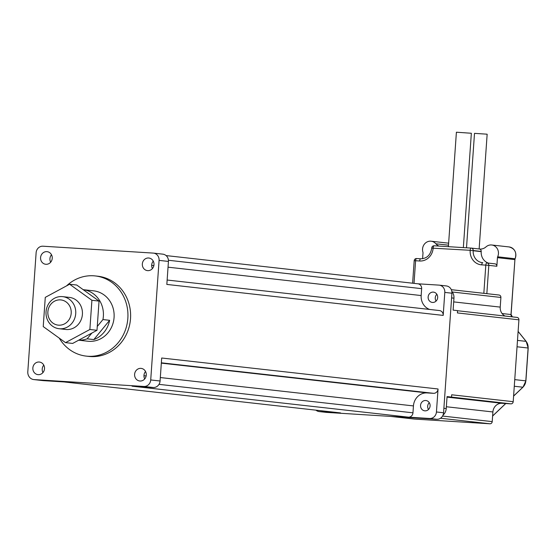 <?xml version="1.0" encoding="UTF-8"?>
<svg xmlns="http://www.w3.org/2000/svg" width="556" height="556" viewBox="0 0 556 556"><rect width="100%" height="100%" fill="white"/><g stroke="black" fill="none" stroke-linecap="round" stroke-linejoin="round"><path stroke-width="0.83" d="M479.133 248.977L487.153 134.239L486.66 134.163L474.504 133.357L466.505 247.795M463.35 247.601L471.349 133.259L456.4 132.217L448.393 246.662M487.056 262.953L494.889 263.829A2.307 2.127 96.4 0 1 496.849 266.261L497.446 257.664A2.307 2.127 -83.6 0 1 497.662 256.803A8.298 7.645 96.4 0 0 491.74 244.994A8.298 7.645 96.4 0 0 486 246.892A9.223 8.493 96.4 0 1 480.002 249.039L479.307 248.998M471.432 248.115L479.265 248.991A2.307 2.127 96.4 0 1 481.218 251.423L481.204 251.639A11.315 10.425 -83.6 0 0 488.363 263.092M439.052 246.079A9.223 8.493 96.4 0 1 435.841 243.764L448.497 245.182M422.595 258.721L422.998 253.015A2.307 2.127 -83.6 0 0 422.901 252.139A8.298 7.645 96.4 0 1 431.108 241.207A8.298 7.645 96.4 0 1 435.841 243.764M414.276 419.05A2.307 2.127 -83.6 0 0 414.463 419.071L489.933 423.783A2.307 2.127 -83.6 0 0 492.22 421.622L492.894 411.961A9.223 8.493 96.4 0 1 502.012 403.295L510.915 403.851A2.307 2.127 -83.6 0 0 513.202 401.682L518.922 319.825A2.307 2.127 -83.6 0 0 516.962 317.393L457.567 310.734L517.059 317.4M505.119 316.065A9.223 8.493 96.4 0 1 500.226 307.107L500.9 297.453A2.307 2.127 -83.6 0 0 498.94 295.021L451.312 289.683L499.038 295.027M443.007 415.151A9.223 8.493 -83.6 0 0 446.232 408.542L447.066 396.588L451.528 397.088L451.687 394.788L513.202 401.682M451.528 397.088L510.915 403.851M518.922 319.825L457.407 312.931L457.574 310.63L453.112 310.13L453.953 298.176A9.223 8.493 -83.6 0 0 451.847 291.42M428.502 409.473A5.185 4.782 96.4 0 1 429.267 402.669A5.185 4.782 96.4 0 0 428.502 409.473M436.085 301.081A5.185 4.782 96.4 0 1 436.849 294.27A5.185 4.782 96.4 0 0 436.085 301.081M91.907 300.282L89.87 329.493L65.525 342.635L43.229 326.58L45.272 297.37L69.611 284.227L91.907 300.282L99.044 301.081L76.742 285.026L69.611 284.227M59.089 328.721L65.775 329.465A16.138 14.866 -83.6 0 0 82.406 314.355A16.138 14.866 -83.6 0 0 69.368 297.39L62.682 296.647A16.138 14.866 -83.6 0 0 46.113 311.026A16.138 14.866 -83.6 0 0 59.089 328.721A16.138 14.866 -83.6 0 0 75.72 313.605A16.138 14.866 -83.6 0 0 62.682 296.647M65.525 342.635L72.662 343.434L97.001 330.292L99.044 301.081M97.001 330.292L89.87 329.493M71.203 313.257A12.677 11.683 96.4 0 1 52.952 323.119A12.677 11.683 96.4 0 1 54.481 301.213A12.677 11.683 96.4 0 1 71.203 313.257M97.265 326.483L102.943 319.561L109.629 320.312A25.361 23.359 96.4 0 1 93.825 339.577L87.139 338.826L91.872 333.058M109.629 320.312L93.825 339.577M102.943 319.561A25.361 23.359 96.4 0 0 103.367 316.288A25.361 23.359 96.4 0 0 83.191 289.669L93.575 290.83A25.361 23.359 96.4 0 1 114.07 317.483A25.361 23.359 96.4 0 1 87.924 341.231L78.667 340.196M87.139 338.826A25.361 23.359 96.4 0 1 78.75 340.147M66.588 285.853A40.345 37.162 96.4 0 1 95.243 275.936A40.345 37.162 96.4 0 1 127.845 318.345A40.345 37.162 96.4 0 1 86.256 356.118A40.345 37.162 96.4 0 1 59.27 338.131M95.243 275.936L97.919 276.235A40.345 37.162 96.4 0 1 130.521 318.644A40.345 37.162 96.4 0 1 88.932 356.424L86.256 356.118M50.666 262.217A6.338 5.838 96.4 0 1 51.499 254.766M42.951 372.589A6.338 5.838 96.4 0 1 43.785 365.139M42.854 380.575A7.43 6.839 -83.6 0 0 43.16 380.624A7.43 6.839 -83.6 0 0 43.472 380.645L64.204 381.944L340.564 412.92A4.608 4.246 96.4 0 1 340.369 412.899A4.608 4.246 96.4 0 1 340.182 412.872M160.079 380.999L161.685 358.008L438.052 388.985A4.608 4.246 96.4 0 1 433.485 393.314L427.126 392.918A13.83 12.739 -83.6 0 0 413.442 405.922L412.962 412.823A4.608 4.246 96.4 0 1 408.403 417.153L132.036 386.177L153.241 387.504A6.915 6.373 -83.6 0 0 160.079 380.999L150.718 379.95A6.915 6.373 96.4 0 1 143.879 386.455L34.111 379.595A7.43 6.839 96.4 0 1 33.805 379.574A7.43 6.839 96.4 0 1 27.8 371.762L36.126 252.709A6.915 6.373 96.4 0 1 42.965 246.204L153.206 253.091A6.915 6.373 96.4 0 1 153.491 253.112A6.915 6.373 96.4 0 1 159.079 260.382L150.718 379.95M144.706 378.942A6.338 5.838 96.4 0 1 145.54 371.491M152.42 268.569A6.338 5.838 96.4 0 1 153.254 261.118M439.275 310.54A4.608 4.246 96.4 0 1 439.469 310.554A4.608 4.246 96.4 0 1 443.195 315.405L166.835 284.429L168.44 261.431A6.915 6.373 -83.6 0 0 162.852 254.161A6.915 6.373 -83.6 0 0 162.56 254.141M146.27 375.057A6.338 5.838 -83.6 0 0 141.148 368.392A6.338 5.838 -83.6 0 0 134.635 374.042A6.338 5.838 -83.6 0 0 139.737 380.992A6.338 5.838 -83.6 0 0 146.27 375.057M153.991 264.684A6.338 5.838 -83.6 0 0 148.869 258.019A6.338 5.838 -83.6 0 0 142.357 263.669A6.338 5.838 -83.6 0 0 147.451 270.619A6.338 5.838 -83.6 0 0 153.991 264.684M52.236 258.331A6.338 5.838 -83.6 0 0 47.107 251.666A6.338 5.838 -83.6 0 0 40.602 257.317A6.338 5.838 -83.6 0 0 45.696 264.267A6.338 5.838 -83.6 0 0 52.236 258.331M44.515 368.697A6.338 5.838 -83.6 0 0 39.393 362.039A6.338 5.838 -83.6 0 0 32.88 367.683A6.338 5.838 -83.6 0 0 37.982 374.64A6.338 5.838 -83.6 0 0 44.515 368.697M417.723 283.789A4.608 4.246 96.4 0 1 417.917 283.803A4.608 4.246 96.4 0 1 421.643 288.654L421.163 295.549A13.83 12.739 -83.6 0 0 429.614 309.449M437.669 297.578A5.185 4.782 -83.6 0 0 433.478 292.122A5.185 4.782 -83.6 0 0 428.155 296.744A5.185 4.782 -83.6 0 0 432.325 302.429A5.185 4.782 -83.6 0 0 437.669 297.578M417.82 283.796L438.927 285.117A6.915 6.373 96.4 0 1 439.212 285.138A6.915 6.373 96.4 0 1 444.8 292.407L443.195 315.405M438.052 388.985L436.439 411.975A6.915 6.373 96.4 0 1 429.6 418.48L408.403 417.153M430.094 405.97A5.185 4.782 -83.6 0 0 425.896 400.515A5.185 4.782 -83.6 0 0 420.572 405.136A5.185 4.782 -83.6 0 0 424.742 410.828A5.185 4.782 -83.6 0 0 430.094 405.97M340.564 412.92L319.491 411.6A7.054 6.498 96.4 0 1 319.193 411.579A7.054 6.498 96.4 0 1 315.933 410.161M326.038 412.337A7.054 6.498 -83.6 0 0 326.33 412.378A7.054 6.498 -83.6 0 0 326.622 412.399L436.731 419.28A6.915 6.373 -83.6 0 0 443.57 412.774L451.931 293.207A6.915 6.373 -83.6 0 0 446.343 285.937A6.915 6.373 -83.6 0 0 446.058 285.916M414.018 283.372L415.603 260.743L419.669 261A13.622 12.545 -83.6 0 0 433.138 248.198L470.188 250.29A2.307 0.897 -86.4 0 1 471.224 248.094L434.208 245.78A2.307 0.897 93.6 0 0 434.187 245.78A2.307 0.897 93.6 0 0 433.152 247.976L431.734 248.136C430.573 255.016 426.897 258.575 420.704 258.797A2.307 0.897 -86.4 0 1 420.718 258.797L416.632 258.54A2.307 0.897 93.6 0 0 415.603 260.743L414.192 260.681L412.615 283.212M419.669 261A2.307 0.897 -86.4 0 1 420.704 258.797M420.683 258.797L416.652 258.547A2.307 0.897 93.6 0 0 416.632 258.54A2.307 2.307 0 0 0 414.192 260.681M433.138 248.198L431.734 248.136M471.224 248.094A2.307 0.897 -86.4 0 1 471.238 248.094A2.307 2.127 -83.6 0 1 471.335 248.101A2.307 2.307 0 0 0 471.224 248.094L434.187 245.78A2.307 2.307 0 0 0 431.748 247.92M470.174 250.506L473.198 250.527L470.174 250.506A13.622 12.545 -83.6 0 0 481.746 264.871A2.307 0.897 -86.4 0 1 482.782 262.675A2.307 0.897 -86.4 0 1 482.796 262.675L482.323 262.634A11.315 10.425 96.4 0 1 473.184 250.742L481.204 251.639M482.761 262.675A11.315 10.425 96.4 0 1 482.323 262.634M481.746 264.871L485.812 265.129A2.307 0.897 -86.4 0 1 486.847 262.925A2.307 0.897 -86.4 0 1 486.861 262.932L486.827 262.925M481.218 251.423L473.198 250.527A2.307 2.127 -83.6 0 0 471.335 248.101L479.355 248.998M486.841 293.665L488.821 265.358L485.812 265.129L483.838 293.325M496.849 266.261L488.821 265.358A2.307 2.127 -83.6 0 0 486.861 262.932A2.307 2.307 0 0 1 486.959 262.939L494.986 263.836M502.075 313.535L511.082 314.55L514.919 259.624L510.992 314.536A2.307 2.127 -83.6 0 0 512.333 316.83A1.154 0.431 -67.8 0 1 512.375 316.837L511.082 314.55M497.446 257.664L514.919 259.624L515.092 258.651M497.662 256.803L515.051 258.755A2.307 2.127 -83.6 0 0 514.828 259.61M515.051 258.755L515.148 258.735C516.934 252.556 514.925 248.622 509.122 246.94A8.298 7.645 96.4 0 1 515.051 258.755M505.001 316.01L512.333 316.83A5.532 5.094 96.4 0 1 512.472 316.885M518.109 331.459L526.191 341.502M517.483 340.397L526.08 341.356A9.223 8.493 96.4 0 1 528.11 348.014L525.809 380.881M514.745 379.623L525.816 380.867A9.223 8.493 96.4 0 1 522.876 387.212L523.008 387.087M514.279 386.253L522.876 387.212L513.591 396.032M505.71 403.524L492.609 415.971M448.497 243.153A8.298 7.645 96.4 0 1 448.636 243.174L431.108 241.207M517.038 346.777L528.11 348.014M452.285 292.004L500.9 297.453M390.562 416.395L414.463 419.071M442.555 416.055L492.22 421.622M440.484 418.244L489.933 423.783M492.894 411.961L446.357 406.749M502.012 403.295L447.031 397.13M453.689 301.894L500.226 307.107M443.89 408.285L446.232 408.542M451.604 297.912L453.953 298.176M168.44 261.431L159.079 260.382M153.241 387.504L143.879 386.455M43.472 380.645L34.111 379.595M421.643 288.654L168.433 260.271M421.163 295.549L168.037 267.179M153.866 265.594L151.677 265.344M433.485 393.314L161.351 362.818M427.126 392.918L161.33 363.131M413.442 405.922L160.323 377.552M146.145 375.96L143.955 375.717M412.962 412.823L159.009 384.356M436.731 419.28L429.6 418.48M443.57 412.774L436.439 411.975M326.622 412.399L319.491 411.6M451.931 293.207L444.8 292.407M513.591 396.108L522.974 387.191L525.9 380.881L528.2 348.028L526.171 341.398L518.116 331.397M492.609 416.048L505.779 403.531M491.74 244.994L509.122 246.94M390.514 416.388L414.373 419.064M162.852 254.161L153.491 253.112M43.16 380.624L33.805 379.574M417.917 283.803L166.084 255.579M439.469 310.554L167.141 280.029M340.369 412.899L64.107 381.937M326.33 412.378L319.193 411.579M446.343 285.937L439.212 285.138"/></g></svg>
